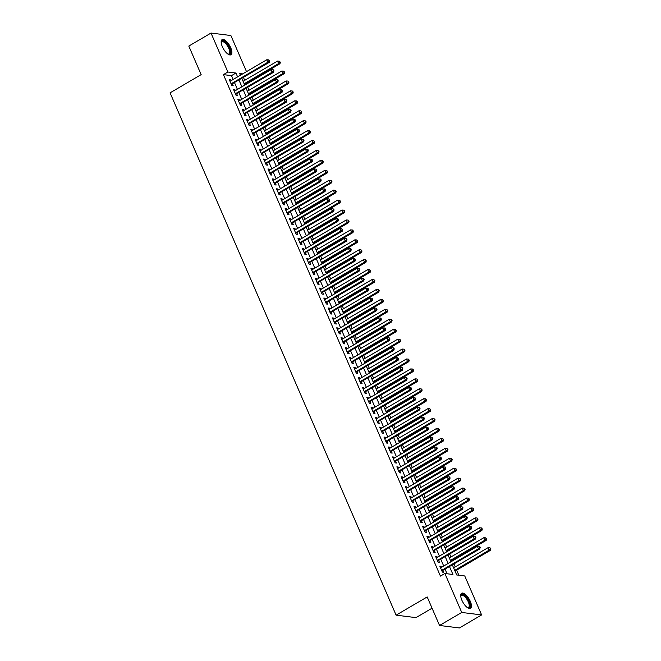 <?xml version="1.0" encoding="UTF-8"?>
<svg xmlns="http://www.w3.org/2000/svg" width="661" height="661" viewBox="0 0 661 661"><rect width="100%" height="100%" fill="white"/><g stroke="black" fill="none" stroke-linecap="round" stroke-linejoin="round"><path stroke-width="0.99" d="M461.899 600.262A8.758 3.503 -120.4 0 1 461.659 593.223A8.758 3.503 -120.4 0 1 470.277 601.303A8.758 3.503 -120.4 0 1 470.525 608.343A8.758 3.503 -120.4 0 1 461.899 600.262M222.344 46.675A8.758 3.503 -120.4 0 1 222.096 39.635A8.758 3.503 -120.4 0 1 230.722 47.716A8.758 3.503 -120.4 0 1 230.962 54.756A8.758 3.503 -120.4 0 1 222.344 46.675M432.063 608.194L415.967 617.63L396.104 615.16L170.075 92.846L201.159 74.619L188.806 46.072L211.008 33.05L230.879 35.52L246.512 71.644M458.858 575.219L456.66 570.146M455.264 566.898L454.024 564.056M452.628 560.809L452.364 560.214M450.959 556.975L449.728 554.125M448.332 550.886L448.067 550.283M446.662 547.044L445.431 544.193M444.027 540.954L443.771 540.359M442.366 537.112L441.135 534.27M439.73 531.023L439.474 530.428M438.069 527.181L436.838 524.338M435.434 521.091L435.178 520.496M433.773 517.249L432.542 514.407M431.137 511.16L430.881 510.565M429.476 507.326L428.245 504.475M426.841 501.236L426.585 500.633M425.18 497.394L423.949 494.544M422.544 491.305L422.288 490.71M420.883 487.463L419.652 484.62M418.248 481.373L417.992 480.778M416.587 477.531L415.356 474.689M413.951 471.442L413.695 470.847M412.29 467.6L411.059 464.757M409.655 461.51L409.399 460.915M407.994 457.676L406.763 454.826M405.358 451.587L405.102 450.984M403.697 447.745L402.466 444.894M401.062 441.655L400.806 441.061M399.401 437.813L398.17 434.971M396.765 431.724L396.509 431.129M395.104 427.882L393.873 425.04M392.469 421.792L392.204 421.197M390.808 417.95L389.577 415.108M388.172 411.861L387.908 411.266M386.511 408.027L385.272 405.176M383.876 401.938L383.611 401.334M382.207 398.096L380.976 395.245M379.579 392.006L379.315 391.411M377.91 388.164L376.679 385.322M375.274 382.075L375.018 381.48M373.614 378.232L372.383 375.39M370.978 372.143L370.722 371.548M369.317 368.301L368.086 365.459M366.681 362.211L366.425 361.617M365.021 358.378L363.79 355.527M362.385 352.288L362.129 351.685M360.724 348.446L359.493 345.596M358.088 342.357L357.832 341.762M356.428 338.515L355.197 335.672M353.792 332.425L353.536 331.83M352.131 328.583L350.9 325.741M349.495 322.494L349.239 321.899M347.835 318.652L346.604 315.809M345.199 312.562L344.943 311.967M343.538 308.728L342.307 305.878M340.902 302.639L340.646 302.036M339.242 298.797L338.011 295.946M336.606 292.707L336.35 292.112M334.945 288.865L333.714 286.023M332.309 282.776L332.053 282.181M330.649 278.934L329.418 276.091M328.013 272.844L327.749 272.249M326.352 269.002L325.121 266.16M323.716 262.913L323.452 262.318M322.056 259.079L320.816 256.228M319.42 252.989L319.156 252.386M317.751 249.147L316.52 246.297M315.123 243.058L314.859 242.463M313.454 239.216L312.223 236.374M310.819 233.126L310.563 232.532M309.158 229.284L307.927 226.442M306.522 223.195L306.266 222.6M304.861 219.353L303.63 216.511M302.226 213.263L301.97 212.668M300.565 209.43L299.334 206.579M297.929 203.34L297.673 202.737M296.268 199.498L295.037 196.648M293.633 193.409L293.377 192.814M291.972 189.567L290.741 186.724M289.336 183.477L289.08 182.882M287.675 179.635L286.444 176.793M285.04 173.546L284.784 172.951M283.379 169.703L282.148 166.861M280.743 163.614L280.487 163.019M279.082 159.78L277.851 156.93M276.447 153.691L276.191 153.088M274.786 149.849L273.555 146.998M272.15 143.759L271.894 143.164M270.489 139.917L269.258 137.075M267.854 133.828L267.598 133.233M266.193 129.986L264.962 127.143M263.557 123.896L263.301 123.301M261.896 120.054L260.665 117.212M259.261 113.965L258.996 113.37M257.6 110.131L256.369 107.28M254.964 104.041L254.7 103.438M253.303 100.199L252.064 97.349M250.668 94.11L250.403 93.515M248.999 90.268L247.768 87.426M246.371 84.178L246.107 83.583M244.702 80.336L243.471 77.494M452.388 565.015L456.693 574.954L464.749 575.954L481.613 614.928L461.742 612.458L444.878 573.484L452.934 574.483L449.554 566.684M461.742 612.458L439.54 625.48L459.412 627.95L481.613 614.928M441.581 567.287L441.16 566.312L439.813 566.147L442.391 572.104L443.738 572.269L442.986 570.534M437.285 557.355L436.863 556.38L435.516 556.215L438.094 562.172L439.441 562.337L438.689 560.602M432.988 547.432L432.567 546.449L431.22 546.283L433.798 552.241L435.145 552.406L434.393 550.671M428.692 537.5L428.27 536.525L426.923 536.352L429.501 542.309L430.848 542.483L430.096 540.739M424.395 527.569L423.974 526.594L422.627 526.429L425.205 532.386L426.552 532.551L425.8 530.816M420.099 517.637L419.677 516.662L418.33 516.497L420.908 522.454L422.255 522.62L421.503 520.885M415.802 507.706L415.381 506.731L414.034 506.566L416.612 512.523L417.959 512.688L417.207 510.953M411.506 497.783L411.076 496.799L409.737 496.634L412.315 502.591L413.662 502.757L412.91 501.021M407.209 487.851L406.779 486.876L405.441 486.703L408.019 492.66L409.357 492.833L408.605 491.09M402.913 477.92L402.483 476.945L401.144 476.779L403.722 482.737L405.061 482.902L404.309 481.167M398.608 467.988L398.186 467.013L396.848 466.848L399.426 472.805L400.764 472.97L400.012 471.235M394.311 458.056L393.89 457.082L392.551 456.916L395.129 462.874L396.468 463.039L395.716 461.304M390.015 448.133L389.593 447.15L388.255 446.985L390.833 452.942L392.171 453.107L391.419 451.372M385.718 438.202L385.297 437.227L383.958 437.053L386.536 443.01L387.875 443.184L387.123 441.441M381.422 428.27L381 427.295L379.662 427.13L382.24 433.087L383.578 433.252L382.826 431.517M377.125 418.339L376.704 417.364L375.357 417.198L377.943 423.156L379.282 423.321L378.53 421.586M372.829 408.407L372.407 407.432L371.061 407.267L373.639 413.224L374.985 413.389L374.233 411.654M368.532 398.484L368.111 397.501L366.764 397.335L369.342 403.293L370.689 403.458L369.937 401.723M364.236 388.552L363.814 387.577L362.468 387.404L365.046 393.361L366.392 393.535L365.64 391.791M359.939 378.621L359.518 377.646L358.171 377.481L360.749 383.438L362.096 383.603L361.344 381.868M355.643 368.689L355.221 367.714L353.875 367.549L356.453 373.506L357.799 373.672L357.047 371.936M351.346 358.758L350.925 357.783L349.578 357.618L352.156 363.575L353.503 363.74L352.751 362.005M347.05 348.834L346.628 347.851L345.282 347.686L347.86 353.643L349.206 353.817L348.454 352.073M342.753 338.903L342.324 337.928L340.985 337.754L343.563 343.712L344.91 343.885L344.15 342.142M338.457 328.971L338.027 327.996L336.689 327.831L339.267 333.788L340.605 333.954L339.853 332.219M334.152 319.04L333.731 318.065L332.392 317.9L334.97 323.857L336.309 324.022L335.557 322.287M329.856 309.108L329.434 308.133L328.096 307.968L330.674 313.925L332.012 314.091L331.26 312.356M325.559 299.185L325.138 298.202L323.799 298.037L326.377 303.994L327.716 304.167L326.964 302.424M321.263 289.254L320.841 288.279L319.503 288.105L322.081 294.071L323.419 294.236L322.667 292.493M316.966 279.322L316.545 278.347L315.206 278.182L317.784 284.139L319.123 284.304L318.371 282.569M312.67 269.391L312.248 268.416L310.91 268.25L313.488 274.208L314.826 274.373L314.074 272.638M308.373 259.459L307.952 258.484L306.605 258.319L309.191 264.276L310.53 264.441L309.778 262.706M304.077 249.536L303.655 248.553L302.308 248.387L304.886 254.345L306.233 254.518L305.481 252.775M299.78 239.604L299.359 238.629L298.012 238.456L300.59 244.421L301.937 244.587L301.185 242.843M295.484 229.673L295.062 228.698L293.715 228.532L296.293 234.49L297.64 234.655L296.888 232.92M291.187 219.741L290.766 218.766L289.419 218.601L291.997 224.558L293.344 224.723L292.592 222.988M286.891 209.81L286.469 208.835L285.122 208.669L287.7 214.627L289.047 214.792L288.295 213.057M282.594 199.886L282.173 198.903L280.826 198.738L283.404 204.695L284.751 204.869L283.999 203.125M278.298 189.955L277.868 188.98L276.529 188.806L279.107 194.772L280.454 194.937L279.702 193.194M274.001 180.023L273.571 179.048L272.233 178.883L274.811 184.84L276.149 185.006L275.397 183.271M269.705 170.092L269.275 169.117L267.936 168.952L270.514 174.909L271.853 175.074L271.101 173.339M265.4 160.16L264.978 159.185L263.64 159.02L266.218 164.977L267.556 165.143L266.804 163.407M261.103 150.237L260.682 149.254L259.343 149.089L261.921 155.046L263.26 155.219L262.508 153.476M256.807 140.306L256.385 139.331L255.047 139.157L257.625 145.123L258.963 145.288L258.211 143.544M252.51 130.374L252.089 129.399L250.75 129.234L253.328 135.191L254.667 135.356L253.915 133.621M248.214 120.442L247.792 119.467L246.454 119.302L249.032 125.26L250.37 125.425L249.618 123.69M243.917 110.511L243.496 109.536L242.149 109.371L244.735 115.328L246.074 115.493L245.322 113.758M239.621 100.588L239.199 99.604L237.853 99.439L240.43 105.396L241.777 105.57L241.025 103.827M235.324 90.656L234.903 89.681L233.556 89.508L236.134 95.473L237.481 95.638L236.729 93.895M233.151 79.477L231.49 75.635L223.435 74.627L440.433 576.086L444.878 573.484M447.043 573.756L445.109 569.286M443.713 566.039L440.813 559.355M439.416 556.108L436.516 549.423M435.112 546.184L432.22 539.492M430.815 536.253L427.923 529.568M426.519 526.321L423.627 519.637M422.222 516.39L419.33 509.705M417.926 506.458L415.034 499.774M413.629 496.535L410.737 489.842M409.333 486.603L406.441 479.919M405.036 476.672L402.144 469.988M400.74 466.74L397.848 460.056M396.443 456.809L393.551 450.124M392.147 446.886L389.255 440.193M387.85 436.954L384.958 430.27M383.554 427.023L380.653 420.338M379.257 417.091L376.357 410.407M374.961 407.159L372.06 400.475M370.656 397.236L367.764 390.544M366.359 387.305L363.467 380.62M362.063 377.373L359.171 370.689M357.766 367.442L354.874 360.757M353.47 357.51L350.578 350.826M349.173 347.587L346.281 340.894M344.877 337.655L341.985 330.971M340.58 327.724L337.688 321.039M336.284 317.792L333.392 311.108M331.987 307.861L329.095 301.176M327.691 297.937L324.799 291.245M323.394 288.006L320.502 281.322M319.098 278.074L316.206 271.39M314.801 268.143L311.901 261.459M310.505 258.211L307.605 251.527M306.208 248.288L303.308 241.595M301.903 238.357L299.012 231.672M297.607 228.425L294.715 221.741M293.31 218.494L290.419 211.809M289.014 208.562L286.122 201.878M284.717 198.639L281.826 191.946M280.421 188.707L277.529 182.023M276.124 178.776L273.233 172.091M271.828 168.844L268.936 162.16M267.531 158.913L264.64 152.228M263.235 148.989L260.343 142.297M258.938 139.058L256.047 132.374M254.642 129.126L251.75 122.442M250.345 119.195L247.454 112.51M246.049 109.263L243.149 102.579M241.752 99.34L238.852 92.647M237.448 89.409L234.556 82.724M231.028 80.725L230.606 79.75L229.26 79.584L231.837 85.542L233.184 85.707L232.432 83.972M439.54 625.48L427.188 596.933L396.104 615.16M223.435 74.627L227.88 72.024L211.008 33.05M237.596 76.874L235.927 73.024L227.88 72.024M448.15 563.436L445.258 556.752M443.853 553.505L440.961 546.821M439.557 543.573L436.665 536.889M435.26 533.65L432.368 526.957M430.964 523.719L428.072 517.034M426.667 513.787L423.775 507.103M422.371 503.856L419.471 497.171M418.074 493.924L415.174 487.24M413.778 484.001L410.878 477.308M409.473 474.069L406.581 467.385M405.176 464.138L402.285 457.453M400.88 454.206L397.988 447.522M396.583 444.275L393.692 437.59M392.287 434.351L389.395 427.659M387.99 424.42L385.099 417.735M383.694 414.488L380.802 407.804M379.397 404.557L376.506 397.872M375.101 394.625L372.209 387.941M370.804 384.702L367.913 378.009M366.508 374.77L363.616 368.086M362.211 364.839L359.32 358.155M357.915 354.907L355.015 348.223M353.618 344.976L350.718 338.292M349.322 335.053L346.422 328.36M345.017 325.121L342.125 318.437M340.721 315.19L337.829 308.505M336.424 305.258L333.532 298.574M332.128 295.327L329.236 288.642M327.831 285.403L324.939 278.711M323.535 275.472L320.643 268.787M319.238 265.54L316.346 258.856M314.942 255.609L312.05 248.924M310.645 245.677L307.753 238.993M306.349 235.754L303.457 229.061M302.052 225.822L299.16 219.138M297.756 215.891L294.864 209.207M293.459 205.959L290.567 199.275M289.163 196.028L286.263 189.343M284.866 186.105L281.966 179.412M280.57 176.173L277.67 169.489M276.265 166.242L273.373 159.557M271.968 156.31L269.077 149.626M267.672 146.378L264.78 139.694M263.375 136.455L260.484 129.763M259.079 126.524L256.187 119.839M254.782 116.592L251.891 109.908M250.486 106.661L247.594 99.976M246.189 96.729L243.298 90.045M241.893 86.806L239.001 80.113M242.711 73.867L239.687 73.495L240.43 75.214M241.835 78.452L244.727 85.137M246.132 88.384L249.023 95.068M250.428 98.315L253.32 105M254.725 108.247L257.616 114.931M259.021 118.17L261.921 124.863M263.318 128.102L266.218 134.786M267.614 138.033L270.514 144.718M271.919 147.965L274.811 154.649M276.215 157.888L279.107 164.581M280.512 167.82L283.404 174.512M284.808 177.751L287.7 184.436M289.105 187.683L291.997 194.367M293.401 197.614L296.293 204.299M297.698 207.537L300.59 214.23M301.994 217.469L304.886 224.162M306.291 227.401L309.183 234.085M310.587 237.332L313.479 244.016M314.884 247.264L317.776 253.948M319.18 257.187L322.072 263.879M323.477 267.118L326.369 273.803M327.773 277.05L330.674 283.734M332.07 286.981L334.97 293.666M336.366 296.913L339.267 303.597M340.671 306.836L343.563 313.529M344.968 316.768L347.86 323.452M349.264 326.699L352.156 333.384M353.561 336.631L356.453 343.315M357.857 346.562L360.749 353.247M362.154 356.486L365.046 363.178M366.45 366.417L369.342 373.101M370.747 376.349L373.639 383.033M375.043 386.28L377.935 392.965M379.34 396.212L382.232 402.896M383.636 406.135L386.528 412.828M387.933 416.066L390.825 422.751M392.229 425.998L395.129 432.682M396.526 435.93L399.426 442.614M400.822 445.861L403.722 452.545M405.127 455.784L408.019 462.477M409.423 465.716L412.315 472.4M413.72 475.647L416.612 482.332M418.016 485.579L420.908 492.263M422.313 495.51L425.205 502.195M426.609 505.434L429.501 512.126M430.906 515.365L433.798 522.05M435.202 525.297L438.094 531.981M439.499 535.228L442.391 541.913M443.795 545.16L446.687 551.844M448.092 555.083L450.984 561.776M231.49 75.635L235.927 73.024M229.59 80.345L230.606 79.75M233.887 90.276L234.903 89.681M238.183 100.199L239.199 99.604M242.48 110.131L243.496 109.536M246.776 120.062L247.792 119.467M251.073 129.994L252.089 129.399M255.377 139.925L256.385 139.331M259.674 149.849L260.682 149.254M263.97 159.78L264.978 159.185M268.267 169.712L269.275 169.117M272.563 179.643L273.571 179.048M276.86 189.575L277.868 188.98M281.156 199.498L282.173 198.903M285.453 209.43L286.469 208.835M289.749 219.361L290.766 218.766M294.046 229.293L295.062 228.698M298.342 239.224L299.359 238.629M302.639 249.147L303.655 248.553M306.935 259.079L307.952 258.484M311.232 269.01L312.248 268.416M315.528 278.942L316.545 278.347M319.833 288.874L320.841 288.279M324.13 298.797L325.138 298.202M328.426 308.728L329.434 308.133M332.723 318.66L333.731 318.065M337.019 328.591L338.027 327.996M341.316 338.523L342.324 337.928M345.612 348.446L346.628 347.851M349.909 358.378L350.925 357.783M354.205 368.309L355.221 367.714M358.502 378.241L359.518 377.646M362.798 388.172L363.814 387.577M367.095 398.096L368.111 397.501M371.391 408.027L372.407 407.432M375.688 417.959L376.704 417.364M379.984 427.89L381 427.295M384.281 437.822L385.297 437.227M388.585 447.745L389.593 447.15M392.882 457.676L393.89 457.082M397.178 467.608L398.186 467.013M401.475 477.539L402.483 476.945M405.771 487.471L406.779 486.876M410.068 497.394L411.076 496.799M414.364 507.326L415.381 506.731M418.661 517.257L419.677 516.662M422.957 527.189L423.974 526.594M427.254 537.112L428.27 536.525M431.55 547.044L432.567 546.449M435.847 556.975L436.863 556.38M440.143 566.907L441.16 566.312M231.317 84.335L269.201 62.407L267.854 62.241L231.086 83.798M269.093 60.87L269.63 60.936L268.663 59.878L269.093 60.87L267.854 62.241L266.78 59.754L230.011 81.32M269.201 62.407L269.63 60.936M268.663 59.878L266.78 59.754M244.471 84.542L279.942 63.745L278.595 63.572L277.521 61.093L243.066 81.303M244.14 83.782L278.595 63.572L280.371 62.266L279.405 61.209L279.834 62.2M277.521 61.093L279.405 61.209M280.371 62.266L279.942 63.745M221.195 42.618A7.585 3.032 -120.4 0 1 221.228 42.395A7.585 3.032 -120.4 0 1 224.608 41.643A7.585 3.032 -120.4 0 1 229.441 48.063A7.585 3.032 -120.4 0 1 228.128 54.169A7.585 3.032 -120.4 0 1 227.921 54.086M227.871 54.045A7.023 2.809 59.6 0 0 228.929 53.929A7.023 2.809 59.6 0 0 228.731 48.286A7.023 2.809 59.6 0 0 221.823 41.817A7.023 2.809 59.6 0 0 221.204 42.684M230.482 54.929A8.709 3.479 59.6 0 0 229.978 48.129A8.709 3.479 59.6 0 0 221.708 39.974M460.758 596.205A7.585 3.032 -120.4 0 1 460.791 595.982A7.585 3.032 -120.4 0 1 461.056 595.173A7.585 3.032 -120.4 0 1 467.071 598.238A7.585 3.032 -120.4 0 1 469.707 607.228A7.585 3.032 -120.4 0 1 467.691 607.756A7.585 3.032 -120.4 0 1 467.484 607.674M467.426 607.633A7.023 2.809 59.6 0 0 468.484 607.517A7.023 2.809 59.6 0 0 468.938 607.046A7.023 2.809 59.6 0 0 466.939 599.37A7.023 2.809 59.6 0 0 461.386 595.404A7.023 2.809 59.6 0 0 460.932 595.875A7.023 2.809 59.6 0 0 460.767 596.272M470.037 608.517A8.709 3.479 59.6 0 0 470.343 608.128A8.709 3.479 59.6 0 0 468.079 598.94A8.709 3.479 59.6 0 0 461.271 593.561M235.613 94.267L273.497 72.338L272.15 72.173L235.382 93.73M273.39 70.793L273.927 70.867L273.497 69.868L272.96 69.802L273.39 70.793L272.15 72.173L271.076 69.686L234.308 91.251M273.497 72.338L273.927 70.867M272.96 69.802L271.076 69.686M239.91 104.198L277.794 82.27L276.447 82.096L239.679 103.661M277.686 80.725L278.223 80.791L277.256 79.733L277.686 80.725L276.447 82.096L275.373 79.617L238.604 101.183M277.794 82.27L278.223 80.791M277.256 79.733L275.373 79.617M244.206 114.122L282.09 92.193L280.743 92.028L243.983 113.593M281.983 90.656L282.52 90.722L281.553 89.665L281.983 90.656L280.743 92.028L279.669 89.549L242.909 111.106M282.09 92.193L282.52 90.722M281.553 89.665L279.669 89.549M248.511 124.053L286.387 102.124L285.048 101.959L248.28 123.524M286.279 100.588L286.816 100.654L286.387 99.662L285.849 99.596L286.279 100.588L285.048 101.959L283.974 99.472L247.206 121.037M286.387 102.124L286.816 100.654M285.849 99.596L283.974 99.472M248.767 94.473L284.238 73.668L282.891 73.503L281.817 71.024L247.363 91.226M248.437 93.713L282.891 73.503L284.668 72.198L283.701 71.14L284.131 72.132M281.817 71.024L283.701 71.14M284.668 72.198L284.238 73.668M253.064 104.405L288.535 83.6L287.188 83.435L286.114 80.956L251.659 101.158M252.733 103.645L287.188 83.435L288.964 82.129L287.998 81.072L288.427 82.063M286.114 80.956L287.998 81.072M288.964 82.129L288.535 83.6M257.36 114.328L292.831 93.532L291.484 93.366L290.41 90.879L255.956 111.089M257.03 113.568L291.484 93.366L293.261 92.061L292.294 91.003L292.724 91.995M290.41 90.879L292.294 91.003M293.261 92.061L292.831 93.532M261.657 124.26L297.128 103.463L295.781 103.298L294.707 100.811L260.252 121.021M261.326 123.5L295.781 103.298L297.557 101.992L296.591 100.926L297.02 101.926M294.707 100.811L296.591 100.926M297.557 101.992L297.128 103.463M252.808 133.985L290.683 112.056L289.344 111.891L252.576 133.448M290.576 110.519L291.113 110.585L290.146 109.519L290.576 110.519L289.344 111.891L288.27 109.404L251.502 130.969M290.683 112.056L291.113 110.585M290.146 109.519L288.27 109.404M265.953 134.191L301.424 113.395L300.077 113.221L299.003 110.742L264.549 130.952M265.623 133.431L300.077 113.221L301.854 111.916L300.887 110.858L301.317 111.849M299.003 110.742L300.887 110.858M301.854 111.916L301.424 113.395M257.104 143.916L294.98 121.988L293.641 121.814L256.873 143.379M294.872 120.442L295.409 120.517L294.98 119.517L294.442 119.451L294.872 120.442L293.641 121.814L292.567 119.335L255.799 140.9M294.98 121.988L295.409 120.517M294.442 119.451L292.567 119.335M270.25 144.123L305.721 123.318L304.382 123.153L303.308 120.674L268.853 140.876M269.928 143.363L304.382 123.153L306.15 121.847L305.184 120.789L305.613 121.781M303.308 120.674L305.184 120.789M306.15 121.847L305.721 123.318M261.401 153.848L299.276 131.919L297.937 131.746L261.169 153.311M299.169 130.374L299.706 130.44L298.739 129.382L299.169 130.374L297.937 131.746L296.863 129.267L260.095 150.832M299.276 131.919L299.706 130.44M298.739 129.382L296.863 129.267M274.546 154.054L310.017 133.249L308.679 133.084L307.605 130.605L273.15 150.807M274.224 153.294L308.679 133.084L310.447 131.779L309.48 130.721L309.91 131.713M307.605 130.605L309.48 130.721M310.447 131.779L310.017 133.249M265.697 163.771L303.573 141.842L302.234 141.677L265.466 163.242M303.465 140.306L304.002 140.372L303.573 139.38L303.035 139.314L303.465 140.306L302.234 141.677L301.16 139.198L264.392 160.755M303.573 141.842L304.002 140.372M303.035 139.314L301.16 139.198M278.851 163.978L314.314 143.181L312.975 143.016L311.901 140.529L277.446 160.739M278.521 163.217L312.975 143.016L314.743 141.71L313.777 140.653L314.206 141.644M311.901 140.529L313.777 140.653M314.743 141.71L314.314 143.181M269.994 173.703L307.869 151.774L306.53 151.609L269.762 173.174M307.762 150.237L308.299 150.303L307.869 149.312L307.332 149.246L307.762 150.237L306.53 151.609L305.456 149.122L268.688 170.687M307.869 151.774L308.299 150.303M307.332 149.246L305.456 149.122M283.148 173.909L318.61 153.112L317.272 152.947L316.198 150.46L281.743 170.67M282.817 173.149L317.272 152.947L319.04 151.642L318.073 150.576L318.503 151.576M316.198 150.46L318.073 150.576M319.04 151.642L318.61 153.112M274.29 183.634L312.166 161.705L310.827 161.54L274.059 183.097M312.058 160.169L312.595 160.235L311.628 159.169L312.058 160.169L310.827 161.54L309.753 159.053L272.985 180.618M312.166 161.705L312.595 160.235M311.628 159.169L309.753 159.053M287.444 183.841L322.907 163.044L321.568 162.87L320.494 160.392L286.039 180.602M287.114 183.08L321.568 162.87L323.336 161.565L322.37 160.507L322.799 161.499M320.494 160.392L322.37 160.507M323.336 161.565L322.907 163.044M278.587 193.566L316.462 171.637L315.123 171.463L278.355 193.029M316.355 170.092L316.892 170.166L316.462 169.166L315.925 169.1L316.355 170.092L315.123 171.463L314.049 168.985L277.281 190.55M316.462 171.637L316.892 170.166M315.925 169.1L314.049 168.985M291.741 193.772L327.203 172.967L325.865 172.802L324.791 170.323L290.336 190.525M291.41 193.012L325.865 172.802L327.633 171.496L326.666 170.439L327.096 171.43M324.791 170.323L326.666 170.439M327.633 171.496L327.203 172.967M282.883 203.497L320.767 181.56L319.42 181.395L282.652 202.96M320.659 180.023L321.196 180.089L320.767 179.098L320.23 179.032L320.659 180.023L319.42 181.395L318.346 178.916L281.578 200.481M320.767 181.56L321.196 180.089M320.23 179.032L318.346 178.916M296.037 203.704L331.5 182.899L330.161 182.733L329.087 180.255L294.632 200.457M295.707 202.944L330.161 182.733L331.929 181.428L330.963 180.37L331.392 181.362M329.087 180.255L330.963 180.37M331.929 181.428L331.5 182.899M287.18 213.42L325.063 191.492L323.716 191.326L286.948 212.892M324.956 189.955L325.493 190.021L325.063 189.029L324.526 188.963L324.956 189.955L323.716 191.326L322.642 188.848L285.874 210.405M325.063 191.492L325.493 190.021M324.526 188.963L322.642 188.848M300.334 213.627L335.796 192.83L334.458 192.665L333.384 190.178L298.929 210.388M300.003 212.867L334.458 192.665L336.226 191.359L335.259 190.302L335.689 191.293M333.384 190.178L335.259 190.302M336.226 191.359L335.796 192.83M291.476 223.352L329.36 201.423L328.013 201.258L291.245 222.823M329.252 199.886L329.789 199.953L328.823 198.895L329.252 199.886L328.013 201.258L326.939 198.771L290.171 220.336M329.36 201.423L329.789 199.953M328.823 198.895L326.939 198.771M304.63 223.558L340.101 202.762L338.754 202.596L337.68 200.109L303.225 220.32M304.3 222.798L338.754 202.596L340.531 201.291L339.564 200.225L339.994 201.225M337.68 200.109L339.564 200.225M340.531 201.291L340.101 202.762M295.773 233.283L333.656 211.355L332.309 211.19L295.541 232.746M333.549 209.818L334.086 209.884L333.119 208.818L333.549 209.818L332.309 211.19L331.235 208.702L294.467 230.268M333.656 211.355L334.086 209.884M333.119 208.818L331.235 208.702M308.927 233.49L344.398 212.693L343.051 212.52L341.977 210.041L307.522 230.243M308.596 232.73L343.051 212.52L344.827 211.214L343.86 210.157L344.29 211.148M341.977 210.041L343.86 210.157M344.827 211.214L344.398 212.693M300.069 243.215L337.953 221.286L336.606 221.113L299.838 242.678M337.845 219.741L338.382 219.816L337.953 218.816L337.416 218.75L337.845 219.741L336.606 221.113L335.532 218.634L298.764 240.199M337.953 221.286L338.382 219.816M337.416 218.75L335.532 218.634M313.223 243.422L348.694 222.617L347.347 222.451L346.273 219.973L311.818 240.174M312.893 242.661L347.347 222.451L349.124 221.146L348.157 220.088L348.587 221.08M346.273 219.973L348.157 220.088M349.124 221.146L348.694 222.617M304.366 253.146L342.249 231.21L340.902 231.044L304.134 252.609M342.142 229.673L342.679 229.739L341.712 228.681L342.142 229.673L340.902 231.044L339.828 228.566L303.06 250.131M342.249 231.21L342.679 229.739M341.712 228.681L339.828 228.566M317.52 253.353L352.991 232.548L351.644 232.383L350.57 229.904L316.115 250.106M317.189 252.593L351.644 232.383L353.42 231.077L352.453 230.02L352.883 231.011M350.57 229.904L352.453 230.02M353.42 231.077L352.991 232.548M308.662 263.07L346.546 241.141L345.199 240.976L308.431 262.541M346.438 239.604L346.975 239.67L346.546 238.679L346.009 238.613L346.438 239.604L345.199 240.976L344.125 238.497L307.357 260.054M346.546 241.141L346.975 239.67M346.009 238.613L344.125 238.497M321.816 263.276L357.287 242.48L355.94 242.314L354.866 239.827L320.411 260.037M321.486 262.516L355.94 242.314L357.717 241.009L356.75 239.951L357.18 240.943M354.866 239.827L356.75 239.951M357.717 241.009L357.287 242.48M312.967 273.001L350.842 251.073L349.504 250.907L312.736 272.472M350.735 249.536L351.272 249.602L350.842 248.61L350.305 248.544L350.735 249.536L349.504 250.907L348.43 248.42L311.661 269.985M350.842 251.073L351.272 249.602M350.305 248.544L348.43 248.42M326.113 273.208L361.584 252.411L360.237 252.246L359.163 249.759L324.708 269.969M325.782 272.448L360.237 252.246L362.013 250.94L361.046 249.875L361.476 250.874M359.163 249.759L361.046 249.875M362.013 250.94L361.584 252.411M317.263 282.933L355.139 261.004L353.8 260.839L317.032 282.396M355.031 259.467L355.568 259.533L354.602 258.468L355.031 259.467L353.8 260.839L352.726 258.352L315.958 279.917M355.139 261.004L355.568 259.533M354.602 258.468L352.726 258.352M330.409 283.139L365.88 262.343L364.533 262.169L363.459 259.69L329.004 279.892M330.079 282.379L364.533 262.169L366.31 260.864L365.343 259.806L365.773 260.798M363.459 259.69L365.343 259.806M366.31 260.864L365.88 262.343M321.56 292.864L359.435 270.936L358.097 270.762L321.329 292.327M359.328 269.391L359.865 269.465L359.435 268.465L358.898 268.399L359.328 269.391L358.097 270.762L357.023 268.283L320.255 289.849M359.435 270.936L359.865 269.465M358.898 268.399L357.023 268.283M334.706 293.071L370.177 272.266L368.838 272.101L367.756 269.622L333.301 289.824M334.375 292.311L368.838 272.101L370.606 270.795L369.639 269.738L370.069 270.729M367.756 269.622L369.639 269.738M370.606 270.795L370.177 272.266M325.856 302.796L363.732 280.859L362.393 280.694L325.625 302.259M363.624 279.322L364.161 279.388L363.732 278.397L363.195 278.331L363.624 279.322L362.393 280.694L361.319 278.215L324.551 299.78M363.732 280.859L364.161 279.388M363.195 278.331L361.319 278.215M339.002 303.002L374.473 282.197L373.135 282.032L372.06 279.553L337.606 299.755M338.68 302.242L373.135 282.032L374.903 280.727L373.936 279.669L374.366 280.661M372.06 279.553L373.936 279.669M374.903 280.727L374.473 282.197M330.153 312.719L368.028 290.79L366.69 290.625L329.922 312.19M367.921 289.254L368.458 289.32L368.028 288.328L367.491 288.262L367.921 289.254L366.69 290.625L365.616 288.146L328.848 309.703M368.028 290.79L368.458 289.32M367.491 288.262L365.616 288.146M343.299 312.926L378.77 292.129L377.431 291.964L376.357 289.477L341.902 309.687M342.976 312.166L377.431 291.964L379.199 290.658L378.232 289.601L378.662 290.592M376.357 289.477L378.232 289.601M379.199 290.658L378.77 292.129M334.449 322.651L372.325 300.722L370.986 300.557L334.218 322.122M372.217 299.185L372.754 299.251L371.788 298.194L372.217 299.185L370.986 300.557L369.912 298.07L333.144 319.635M372.325 300.722L372.754 299.251M371.788 298.194L369.912 298.07M347.603 322.857L383.066 302.06L381.728 301.895L380.653 299.408L346.199 319.618M347.273 322.097L381.728 301.895L383.496 300.59L382.529 299.524L382.959 300.524M380.653 299.408L382.529 299.524M383.496 300.59L383.066 302.06M338.746 332.582L376.621 310.653L375.283 310.488L338.515 332.045M376.514 309.117L377.051 309.183L376.084 308.117L376.514 309.117L375.283 310.488L374.209 308.001L337.44 329.566M376.621 310.653L377.051 309.183M376.084 308.117L374.209 308.001M351.9 332.789L387.363 311.992L386.024 311.818L384.95 309.34L350.495 329.542M351.569 332.029L386.024 311.818L387.792 310.513L386.825 309.455L387.255 310.447M384.95 309.34L386.825 309.455M387.792 310.513L387.363 311.992M343.042 342.514L380.918 320.585L379.579 320.411L342.811 341.977M380.81 319.04L381.347 319.114L380.918 318.115L380.381 318.048L380.81 319.04L379.579 320.411L378.505 317.933L341.737 339.498M380.918 320.585L381.347 319.114M380.381 318.048L378.505 317.933M356.196 342.72L391.659 321.915L390.32 321.75L389.246 319.271L354.792 339.473M355.866 341.96L390.32 321.75L392.089 320.445L391.122 319.387L391.552 320.378M389.246 319.271L391.122 319.387M392.089 320.445L391.659 321.915M347.339 352.445L385.223 330.508L383.876 330.343L347.108 351.908M385.115 328.971L385.644 329.038L385.214 328.046L384.677 327.98L385.115 328.971L383.876 330.343L382.802 327.864L346.034 349.429M385.223 330.508L385.644 329.038M384.677 327.98L382.802 327.864M360.493 352.652L395.956 331.847L394.617 331.682L393.543 329.203L359.088 349.405M360.162 351.892L394.617 331.682L396.385 330.376L395.418 329.318L395.848 330.31M393.543 329.203L395.418 329.318M396.385 330.376L395.956 331.847M351.635 362.368L389.519 340.44L388.172 340.275L351.404 361.84M389.412 338.903L389.949 338.969L389.519 337.978L388.982 337.911L389.412 338.903L388.172 340.275L387.098 337.796L350.33 359.353M389.519 340.44L389.949 338.969M388.982 337.911L387.098 337.796M364.789 362.575L400.252 341.778L398.914 341.613L397.839 339.126L363.385 359.336M364.459 361.815L398.914 341.613L400.682 340.308L399.715 339.25L400.145 340.241M397.839 339.126L399.715 339.25M400.682 340.308L400.252 341.778M355.932 372.3L393.816 350.371L392.469 350.206L355.701 371.771M393.708 348.834L394.245 348.901L393.816 347.909L393.278 347.843L393.708 348.834L392.469 350.206L391.395 347.719L354.627 369.284M393.816 350.371L394.245 348.901M393.278 347.843L391.395 347.719M369.086 372.507L404.557 351.71L403.21 351.545L402.136 349.058L367.681 369.268M368.755 371.746L403.21 351.545L404.978 350.239L404.011 349.173L404.441 350.173M402.136 349.058L404.011 349.173M404.978 350.239L404.557 351.71M360.228 382.232L398.112 360.303L396.765 360.138L359.997 381.694M398.005 358.766L398.542 358.832L397.575 357.766L398.005 358.766L396.765 360.138L395.691 357.651L358.923 379.216M398.112 360.303L398.542 358.832M397.575 357.766L395.691 357.651M373.382 382.438L408.853 361.641L407.507 361.468L406.432 358.989L371.978 379.191M373.052 381.678L407.507 361.468L409.283 360.162L408.316 359.105L408.746 360.096M406.432 358.989L408.316 359.105M409.283 360.162L408.853 361.641M364.525 392.163L402.409 370.234L401.062 370.061L364.294 391.626M402.301 368.689L402.838 368.764L402.409 367.764L401.871 367.698L402.301 368.689L401.062 370.061L399.988 367.582L363.22 389.147M402.409 370.234L402.838 368.764M401.871 367.698L399.988 367.582M377.679 392.37L413.15 371.565L411.803 371.399L410.729 368.921L376.274 389.122M377.348 391.609L411.803 371.399L413.579 370.094L412.613 369.036L413.042 370.028M410.729 368.921L412.613 369.036M413.579 370.094L413.15 371.565M368.821 402.095L406.705 380.158L405.358 379.992L368.59 401.558M406.598 378.621L407.135 378.687L406.705 377.695L406.168 377.629L406.598 378.621L405.358 379.992L404.284 377.514L367.516 399.079M406.705 380.158L407.135 378.687M406.168 377.629L404.284 377.514M381.975 402.301L417.446 381.496L416.1 381.331L415.025 378.852L380.571 399.054M381.645 401.541L416.1 381.331L417.876 380.025L416.909 378.968L417.339 379.959M415.025 378.852L416.909 378.968M417.876 380.025L417.446 381.496M373.118 412.018L411.002 390.089L409.655 389.924L372.887 411.489M410.894 388.552L411.431 388.618L411.002 387.627L410.464 387.561L410.894 388.552L409.655 389.924L408.581 387.445L371.812 409.002M411.002 390.089L411.431 388.618M410.464 387.561L408.581 387.445M386.272 412.224L421.743 391.428L420.396 391.262L419.322 388.775L384.867 408.985M385.941 411.464L420.396 391.262L422.172 389.957L421.206 388.899L421.635 389.891M419.322 388.775L421.206 388.899M422.172 389.957L421.743 391.428M377.414 421.949L415.298 400.021L413.951 399.855L377.191 421.421M415.191 398.484L415.728 398.55L414.761 397.492L415.191 398.484L413.951 399.855L412.877 397.368L376.117 418.934M415.298 400.021L415.728 398.55M414.761 397.492L412.877 397.368M390.568 422.156L426.039 401.359L424.692 401.194L423.618 398.707L389.164 418.917M390.238 421.396L424.692 401.194L426.469 399.888L425.502 398.823L425.932 399.822M423.618 398.707L425.502 398.823M426.469 399.888L426.039 401.359M381.719 431.881L419.595 409.952L418.256 409.787L381.488 431.344M419.487 408.415L420.024 408.481L419.057 407.416L419.487 408.415L418.256 409.787L417.182 407.3L380.414 428.865M419.595 409.952L420.024 408.481M419.057 407.416L417.182 407.3M394.865 432.087L430.336 411.291L428.989 411.117L427.915 408.638L393.46 428.84M394.534 431.327L428.989 411.117L430.765 409.812L429.799 408.754L430.228 409.746M427.915 408.638L429.799 408.754M430.765 409.812L430.336 411.291M386.016 441.812L423.891 419.884L422.553 419.71L385.784 441.275M423.784 418.339L424.321 418.405L423.891 417.413L423.354 417.347L423.784 418.339L422.553 419.71L421.478 417.231L384.71 438.797M423.891 419.884L424.321 418.405M423.354 417.347L421.478 417.231M399.161 442.019L434.632 421.214L433.286 421.049L432.211 418.57L397.757 438.772M398.831 441.259L433.286 421.049L435.062 419.743L434.095 418.686L434.525 419.677M432.211 418.57L434.095 418.686M435.062 419.743L434.632 421.214M390.312 451.744L428.188 429.807L426.849 429.642L390.081 451.207M428.08 428.27L428.617 428.336L427.65 427.279L428.08 428.27L426.849 429.642L425.775 427.163L389.007 448.728M428.188 429.807L428.617 428.336M427.65 427.279L425.775 427.163M403.458 451.95L438.929 431.146L437.59 430.98L436.516 428.493L402.053 448.703M403.136 451.182L437.59 430.98L439.358 429.675L438.392 428.617L438.821 429.609M436.516 428.493L438.392 428.617M439.358 429.675L438.929 431.146M394.609 461.667L432.484 439.739L431.146 439.573L394.377 461.138M432.377 438.202L432.914 438.268L431.947 437.21L432.377 438.202L431.146 439.573L430.071 437.095L393.303 458.651M432.484 439.739L432.914 438.268M431.947 437.21L430.071 437.095M407.754 461.874L443.225 441.077L441.887 440.912L440.813 438.425L406.358 458.635M407.432 461.114L441.887 440.912L443.655 439.606L442.688 438.549L443.118 439.54M440.813 438.425L442.688 438.549M443.655 439.606L443.225 441.077M398.905 471.599L436.781 449.67L435.442 449.505L398.674 471.07M436.673 448.133L437.21 448.199L436.781 447.208L436.243 447.142L436.673 448.133L435.442 449.505L434.368 447.018L397.6 468.583M436.781 449.67L437.21 448.199M436.243 447.142L434.368 447.018M412.059 471.805L447.522 451.009L446.183 450.843L445.109 448.356L410.655 468.566M411.729 471.045L446.183 450.843L447.951 449.538L446.985 448.472L447.414 449.472M445.109 448.356L446.985 448.472M447.951 449.538L447.522 451.009M403.202 481.53L441.077 459.602L439.739 459.436L402.97 480.993M440.97 458.065L441.507 458.131L440.54 457.065L440.97 458.065L439.739 459.436L438.664 456.949L401.896 478.514M441.077 459.602L441.507 458.131M440.54 457.065L438.664 456.949M416.356 481.737L451.818 460.94L450.48 460.767L449.406 458.288L414.951 478.49M416.025 480.977L450.48 460.767L452.248 459.461L451.281 458.404L451.711 459.395M449.406 458.288L451.281 458.404M452.248 459.461L451.818 460.94M407.498 491.462L445.374 469.533L444.035 469.36L407.267 490.925M445.266 467.988L445.803 468.054L445.374 467.063L444.836 466.997L445.266 467.988L444.035 469.36L442.961 466.881L406.193 488.446M445.374 469.533L445.803 468.054M444.836 466.997L442.961 466.881M420.652 491.668L456.115 470.863L454.776 470.698L453.702 468.219L419.248 488.421M420.322 490.908L454.776 470.698L456.544 469.393L455.578 468.335L456.007 469.327M453.702 468.219L455.578 468.335M456.544 469.393L456.115 470.863M411.795 501.393L449.67 479.456L448.332 479.291L411.563 500.856M449.563 477.92L450.1 477.986L449.67 476.994L449.133 476.928L449.563 477.92L448.332 479.291L447.257 476.812L410.489 498.369M449.67 479.456L450.1 477.986M449.133 476.928L447.257 476.812M424.949 501.6L460.411 480.795L459.073 480.63L457.999 478.143L423.544 498.353M424.618 500.831L459.073 480.63L460.841 479.324L459.874 478.267L460.304 479.258M457.999 478.143L459.874 478.267M460.841 479.324L460.411 480.795M416.091 511.317L453.975 489.388L452.628 489.223L415.86 510.788M453.867 487.851L454.404 487.917L453.438 486.86L453.867 487.851L452.628 489.223L451.554 486.744L414.786 508.301M453.975 489.388L454.404 487.917M453.438 486.86L451.554 486.744M429.245 511.523L464.708 490.726L463.369 490.561L462.295 488.074L427.841 508.284M428.915 510.763L463.369 490.561L465.137 489.256L464.171 488.198L464.6 489.19M462.295 488.074L464.171 488.198M465.137 489.256L464.708 490.726M420.388 521.248L458.271 499.319L456.925 499.154L420.156 520.719M458.164 497.783L458.701 497.849L457.734 496.791L458.164 497.783L456.925 499.154L455.85 496.667L419.082 518.232M458.271 499.319L458.701 497.849M457.734 496.791L455.85 496.667M433.542 521.455L469.004 500.658L467.666 500.493L466.592 498.006L432.137 518.216M433.211 520.694L467.666 500.493L469.434 499.187L468.467 498.121L468.897 499.121M466.592 498.006L468.467 498.121M469.434 499.187L469.004 500.658M424.684 531.18L462.568 509.251L461.221 509.086L424.453 530.643M462.46 507.714L462.997 507.78L462.031 506.714L462.46 507.714L461.221 509.086L460.147 506.599L423.379 528.164M462.568 509.251L462.997 507.78M462.031 506.714L460.147 506.599M437.838 531.386L473.309 510.589L471.962 510.416L470.888 507.937L436.434 528.139M437.508 530.626L471.962 510.416L473.739 509.11L472.772 508.053L473.202 509.044M470.888 507.937L472.772 508.053M473.739 509.11L473.309 510.589M428.981 541.111L466.864 519.182L465.518 519.009L428.749 540.574M466.757 517.637L467.294 517.703L466.864 516.712L466.327 516.646L466.757 517.637L465.518 519.009L464.443 516.53L427.675 538.095M466.864 519.182L467.294 517.703M466.327 516.646L464.443 516.53M442.135 541.318L477.606 520.513L476.259 520.347L475.185 517.869L440.73 538.071M441.804 540.558L476.259 520.347L478.035 519.042L477.068 517.984L477.498 518.976M475.185 517.869L477.068 517.984M478.035 519.042L477.606 520.513M433.277 551.043L471.161 529.106L469.814 528.94L433.046 550.506M471.053 527.569L471.59 527.635L471.161 526.643L470.624 526.577L471.053 527.569L469.814 528.94L468.74 526.462L431.972 548.019M471.161 529.106L471.59 527.635M470.624 526.577L468.74 526.462M446.431 551.249L481.902 530.444L480.555 530.279L479.481 527.792L445.027 548.002M446.101 550.481L480.555 530.279L482.332 528.974L481.365 527.916L481.795 528.907M479.481 527.792L481.365 527.916M482.332 528.974L481.902 530.444M437.574 560.966L475.457 539.037L474.111 538.872L437.342 560.437M475.35 537.5L475.887 537.567L475.457 536.575L474.92 536.509L475.35 537.5L474.111 538.872L473.036 536.393L436.268 557.95M475.457 539.037L475.887 537.567M474.92 536.509L473.036 536.393M450.728 561.172L486.199 540.376L484.852 540.211L483.778 537.723L449.323 557.934M450.397 560.412L484.852 540.211L486.628 538.905L485.661 537.847L486.091 538.839M483.778 537.723L485.661 537.847M486.628 538.905L486.199 540.376M441.87 570.897L479.754 548.969L478.407 548.804L441.639 570.369M479.646 547.432L480.183 547.498L479.754 546.507L479.217 546.44L479.646 547.432L478.407 548.804L477.333 546.317L440.565 567.882M479.754 548.969L480.183 547.498M479.217 546.44L477.333 546.317M455.024 571.104L490.495 550.307L489.148 550.142L488.074 547.655L453.62 567.865M454.694 570.344L489.148 550.142L490.925 548.837L489.958 547.771L490.388 548.762M488.074 547.655L489.958 547.771M490.925 548.837L490.495 550.307"/></g></svg>
